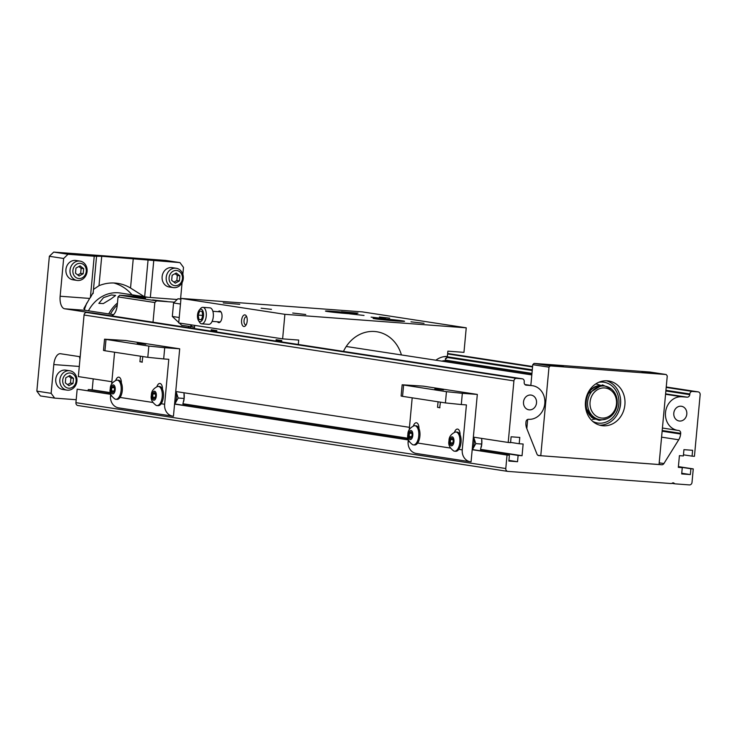 <?xml version="1.0" encoding="UTF-8"?>
<svg xmlns="http://www.w3.org/2000/svg" width="737" height="737" viewBox="0 0 737 737"><rect width="100%" height="100%" fill="white"/><g stroke="black" fill="none" stroke-linecap="round" stroke-linejoin="round"><path stroke-width="1.11" d="M673.793 413.144A7.453 6.522 98.7 0 0 679.164 420.993A7.453 6.522 98.7 0 0 686.801 414.111A7.453 6.522 98.7 0 0 681.421 406.262A7.453 6.522 98.7 0 0 673.793 413.144M523.51 401.96A7.453 6.522 98.7 0 0 528.89 409.809A7.453 6.522 98.7 0 0 536.518 402.927A7.453 6.522 98.7 0 0 531.147 395.078A7.453 6.522 98.7 0 0 523.51 401.96M659.2 462.827L663.908 463.555L678.713 439.777A11.746 10.272 98.7 0 0 680.629 434.038L680.693 433.347A2.708 2.368 -81.3 0 0 678.593 430.472A16.942 14.814 -81.3 0 1 677.727 430.371A16.942 14.814 -81.3 0 1 665.511 412.527A16.942 14.814 -81.3 0 1 681.863 396.773L687.142 397.169L665.594 393.862M665.926 390.306L689.823 393.973A2.708 2.368 -81.3 0 1 692.439 391.448L698.031 391.863A2.708 2.368 -81.3 0 1 700.15 394.737L694.438 456.323L692.071 456.148L692.614 450.298L683.945 449.653L683.356 455.945L679.413 455.65L678.335 467.341L682.269 467.636L681.688 473.928L690.366 474.573L690.901 468.732L693.268 468.907L692.015 482.394A2.708 2.368 -81.3 0 1 689.399 484.909L675.212 483.859A1.806 1.585 -81.3 0 1 674.226 483.352A1.806 1.585 98.7 0 0 672.181 483.196A1.806 1.585 -81.3 0 1 671.112 483.546L507.904 471.404A2.708 2.368 -81.3 0 1 505.785 468.529L507.038 455.051L472.187 449.708M507.581 471.358L78.039 405.534A2.708 2.368 -81.3 0 1 75.92 402.66L77.173 389.173L110.697 394.129M88.145 390.674L88.256 389.551L92.189 389.845L93.212 378.873M111.84 381.72L78.343 376.589L84.055 315.012A2.708 2.368 98.7 0 1 86.671 312.488L92.263 312.903A2.708 2.368 98.7 0 1 92.586 312.958M689.823 393.973L689.758 394.645A2.708 2.368 -81.3 0 1 687.142 397.169M663.908 463.555A2.708 2.368 -81.3 0 1 661.734 464.752L659.062 464.338M538.581 455.558L661.734 464.752M538.904 455.613A2.708 2.368 -81.3 0 1 536.978 454.112L526.762 428.473A11.746 10.272 98.7 0 1 525.932 422.522L525.997 421.831A2.708 2.368 -81.3 0 1 528.586 419.316A16.942 14.814 -81.3 0 0 544.744 404.042A16.942 14.814 -81.3 0 0 532.584 385.709L524.901 384.53M525.978 385.147L531.58 385.589A16.942 14.814 -81.3 0 1 532.584 385.709M526.301 385.193A2.708 2.368 -81.3 0 1 524.182 382.328L524.247 381.646A2.708 2.368 -81.3 0 0 522.293 378.8L92.429 312.921M473.357 437.124L508.208 442.458L513.919 380.882A2.708 2.368 -81.3 0 1 516.536 378.357L522.128 378.781A2.708 2.368 -81.3 0 1 522.293 378.8M508.208 442.458L510.566 442.642L511.109 436.792L519.788 437.437L519.198 443.729L523.141 444.024L522.054 455.715L518.12 455.42L517.531 461.712L508.917 460.395M507.038 455.051L509.405 455.226L508.862 461.067L517.531 461.712M678.399 466.622L693.268 468.907M690.366 474.573L681.753 473.255M678.362 467.037L682.269 467.636M175.738 391.513L409.459 427.331M519.198 443.729L510.594 442.412M522.054 455.715L480.588 449.358M408.012 438.239L182.979 403.756M110.393 392.628L92.189 389.845M88.256 389.551L110.458 392.95M182.859 404.042L408.068 438.561M480.478 449.653L518.12 455.42M408.289 439.915L174.577 404.097M110.679 394.313L77.173 389.173M678.381 466.807L690.901 468.732M683.457 454.821L692.071 456.148M509.405 455.226L472.205 449.524M408.307 439.731L174.586 403.922M137.22 343.295L145.871 344.28L137.22 343.295M142.831 356.551L142.057 362.236M142.315 362.051L139.929 361.729L140.445 356.183M179.699 348.813L173.444 416.239A11.295 9.876 -81.3 0 1 172.78 416.165A11.295 9.876 -81.3 0 1 164.637 404.263L168.801 359.315L163.678 358.937L164.72 347.698L179.699 348.813L125.594 340.522L104.543 339.186L148.846 346.077L164.72 347.698M156.889 386.676A6.347 3.068 94.3 0 1 159.865 383.452A6.347 3.068 94.3 0 1 162.49 389.283M115.764 380.375A6.347 3.068 94.3 0 1 118.74 377.151A6.347 3.068 94.3 0 1 121.365 382.982M111.674 396.156L110.522 395.972A11.295 9.876 98.7 0 0 118.666 407.874L172.78 416.165M110.522 395.972L110.707 393.954M111.619 384.189L114.585 352.222M142.315 362.097L139.929 361.729M148.846 346.077L147.796 357.316L163.678 358.937M104.543 339.186L103.502 350.425L104.94 350.748L105.99 339.508M147.796 357.316L104.94 350.748M434.83 388.906L443.49 389.882L434.83 388.906M440.44 402.153L439.667 407.837M439.934 407.662L437.548 407.34L438.064 401.794M477.318 394.424L471.063 461.841A11.295 9.876 -81.3 0 1 470.39 461.767A11.295 9.876 -81.3 0 1 462.246 449.874L466.42 404.926L461.298 404.539L462.339 393.309L477.318 394.424L423.204 386.133L402.162 384.788L446.456 391.679L462.339 393.309M454.499 432.287A6.347 3.068 94.3 0 1 457.474 429.063A6.347 3.068 94.3 0 1 460.1 434.894M413.374 425.986A6.347 3.068 94.3 0 1 416.35 422.762A6.347 3.068 94.3 0 1 418.975 428.593M409.293 441.758L408.132 441.583A11.295 9.876 98.7 0 0 416.285 453.476L470.39 461.767M408.132 441.583L408.326 439.565M409.228 429.8L412.195 397.823M439.925 407.699L437.548 407.34M446.456 391.679L445.415 402.918L461.298 404.539M402.162 384.788L401.112 396.027L402.559 396.349L403.6 385.11M445.415 402.918L402.559 396.349M183.642 401.564A11.295 5.463 -85.7 0 0 183.725 401.214A11.295 5.463 -85.7 0 0 184.213 394.691A11.295 5.463 -85.7 0 0 184.158 394.083M183.983 392.775L184.121 398.459L182.923 403.904M174.927 403.968A11.295 5.463 -85.7 0 0 175.194 403.323A11.295 5.463 -85.7 0 0 176.235 392.093A11.295 5.463 -85.7 0 0 176.134 391.577M184.121 398.459L178.161 398.017L175.194 403.323M176.235 392.093L178.161 398.017M481.777 439.694A11.295 5.463 94.3 0 1 481.823 440.302A11.295 5.463 94.3 0 1 481.777 443.996A11.295 5.463 94.3 0 1 481.344 446.815A11.295 5.463 94.3 0 1 481.261 447.175M480.533 449.506L481.74 444.061L475.77 443.619L473.854 437.695A11.295 5.463 94.3 0 1 472.804 448.934A11.295 5.463 94.3 0 1 472.546 449.579M473.753 437.179A11.295 5.463 94.3 0 1 473.854 437.695M472.804 448.934L475.77 443.619M481.74 444.061L481.694 439.031M115.783 399.288L116.971 399.371A9.618 4.652 -85.7 0 0 122.296 390.481A9.618 4.652 -85.7 0 0 118.399 380.181L117.211 380.099A9.618 4.652 94.3 0 1 121.108 390.398A9.618 4.652 94.3 0 1 115.783 399.288A9.618 4.652 94.3 0 1 115.083 399.122C110.955 396.082 109.343 392.701 110.255 388.961C110.181 385.101 112.254 382.162 116.492 380.154A9.618 4.652 94.3 0 1 117.211 380.099M110.863 389.099A4.514 2.183 94.3 0 1 113.443 384.935A4.514 2.183 94.3 0 1 115.193 389.762A4.514 2.183 94.3 0 1 112.614 393.927A4.514 2.183 94.3 0 1 110.863 389.099M113.332 386.188L114.53 388.021L114.235 391.264L112.733 392.674L111.527 390.85L111.831 387.607L113.332 386.188M114.382 387.791L111.831 387.607M114.253 391.052L111.527 390.85M156.907 405.59L158.096 405.672A9.618 4.652 -85.7 0 0 163.421 396.782A9.618 4.652 -85.7 0 0 159.524 386.483L158.335 386.4A9.618 4.652 94.3 0 1 162.232 396.699A9.618 4.652 94.3 0 1 156.907 405.59A9.618 4.652 94.3 0 1 156.207 405.424C152.08 402.384 150.468 399.003 151.38 395.262C151.306 391.402 153.379 388.473 157.617 386.455A9.618 4.652 94.3 0 1 158.335 386.4M151.988 395.401A4.514 2.183 94.3 0 1 154.577 391.236A4.514 2.183 94.3 0 1 156.318 396.064A4.514 2.183 94.3 0 1 153.738 400.228A4.514 2.183 94.3 0 1 151.988 395.401M154.457 392.489L155.654 394.323L155.36 397.565L153.858 398.975L152.651 397.151L152.955 393.908L154.457 392.489M155.507 394.092L152.955 393.908M155.378 397.354L152.651 397.151M413.402 444.89L414.581 444.982A9.618 4.652 -85.7 0 0 419.906 436.092A9.618 4.652 -85.7 0 0 416.009 425.793L414.83 425.7A9.618 4.652 94.3 0 1 418.727 436A9.618 4.652 94.3 0 1 413.402 444.89A9.618 4.652 94.3 0 1 412.702 444.724C408.565 441.693 406.962 438.303 407.874 434.563C407.791 430.712 409.873 427.773 414.111 425.765A9.618 4.652 94.3 0 1 414.83 425.7M408.482 434.71A4.514 2.183 94.3 0 1 411.062 430.546A4.514 2.183 94.3 0 1 412.812 435.374A4.514 2.183 94.3 0 1 410.233 439.538A4.514 2.183 94.3 0 1 408.482 434.71M410.942 431.799L412.149 433.623L411.845 436.866L410.343 438.285L409.146 436.451L409.44 433.209L410.942 431.799M412.001 433.402L409.44 433.209M411.863 436.654L409.146 436.451M454.526 451.191L455.706 451.284A9.618 4.652 -85.7 0 0 461.03 442.393A9.618 4.652 -85.7 0 0 457.133 432.094L455.954 432.002A9.618 4.652 94.3 0 1 459.851 442.301A9.618 4.652 94.3 0 1 454.526 451.191A9.618 4.652 94.3 0 1 453.826 451.026C449.69 447.995 448.087 444.604 448.999 440.873C448.916 437.013 450.998 434.075 455.236 432.066A9.618 4.652 94.3 0 1 455.954 432.002M449.607 441.012A4.514 2.183 94.3 0 1 452.186 436.848A4.514 2.183 94.3 0 1 453.937 441.675A4.514 2.183 94.3 0 1 451.357 445.839A4.514 2.183 94.3 0 1 449.607 441.012M452.067 438.1L453.273 439.925L452.969 443.167L451.468 444.586L450.27 442.753L450.565 439.51L452.067 438.1M453.126 439.703L450.565 439.51M452.988 442.955L450.27 442.753M111.186 298.798L103.327 303.561L98.841 303.386L103.521 297.628L111.416 294.947L115.635 295.463L111.186 298.798M108.726 313.916A35.56 31.101 -81.3 0 1 117.469 303.027M132.31 296.154A35.56 31.101 -81.3 0 1 140.684 296.145A35.56 31.101 -81.3 0 1 141.55 296.283M140.684 296.145L120.407 293.031A35.56 31.101 98.7 0 0 88.44 310.811M140.021 296.725A35.56 31.101 -81.3 0 1 146.11 296.974A35.56 31.101 -81.3 0 1 146.976 297.122M146.11 296.974L142.416 296.403A35.56 31.101 98.7 0 0 134.668 296.329M117.284 305.017A35.56 31.101 98.7 0 0 110.458 314.183M148.763 297.38L147.842 297.241A35.56 31.101 98.7 0 0 142.831 296.937M167.17 301.553L152.587 299.913L167.17 301.553M145.53 298.236L130.937 296.596L145.53 298.236M153.01 322.207L154.834 302.538L118.031 296.9L117.284 304.998A11.746 5.684 94.3 0 1 111.361 315.823M90.9 312.801L64.69 308.785A11.746 5.684 94.3 0 1 60.139 296.237L63.649 258.484L49.361 256.292L36.85 391.135L51.139 393.328L53.801 364.557A11.746 5.684 94.3 0 1 60.305 353.714A11.746 5.684 94.3 0 1 60.517 353.732L80.176 356.745M154.834 302.538L156.576 300.862L119.781 295.224L118.031 296.9M156.576 300.862L174.383 302.188M79.43 356.634L79.965 359.02M76.197 399.721L54.658 398.118L51.139 393.328M36.85 391.135L40.378 395.926L54.658 398.118M132.015 294.809A44.717 39.107 98.7 0 0 113.83 282.999M49.361 256.292L53.718 252.091L165.678 260.419L179.966 262.612L183.495 267.393L182.85 274.321M63.649 258.484L68.007 254.274L53.718 252.091M68.007 254.274L94.225 256.227L90.384 297.564A44.717 39.107 98.7 0 0 89.638 298.43L83.88 308.527L85.188 310.314L113.553 314.662M177.175 299.489L119.781 295.224M182.076 282.686L180.565 298.964M86.754 303.064L84.248 309.881M90.384 297.564L92.89 293.05M93.479 289.438L98.998 285.689A44.717 39.107 -81.3 0 1 117.763 283.367A44.717 39.107 -81.3 0 1 130.532 288.038L144.645 296.9M94.225 256.227L101.724 256.273L179.966 262.612M599.614 425.157A22.58 19.752 98.7 0 0 620.563 404.106A22.58 19.752 98.7 0 0 606.413 380.78M585.464 401.831A22.58 19.752 98.7 0 0 601.761 425.627A22.58 19.752 98.7 0 0 624.893 404.77A22.58 19.752 98.7 0 0 608.596 380.974A22.58 19.752 98.7 0 0 585.464 401.831M641.927 371.706L656.52 373.346L641.927 371.706M548.807 364.778L563.4 366.418L548.807 364.778M667.261 375.962L659.044 464.513L540.774 455.715L548.991 367.164L550.299 365.902L666.202 374.525L667.261 375.962M540.774 455.715L537.927 455.282M666.202 374.525L649.97 372.038L534.067 363.415L550.299 365.902M548.991 367.164L532.759 364.677L530.833 385.433M527.674 419.454L526.826 428.621M532.759 364.677L534.067 363.415M188.875 326.399A31.166 27.26 98.7 0 0 188.202 327.597M190.699 326.675A31.166 27.26 98.7 0 0 190.017 327.882M587.629 401.776A16.942 14.814 -81.3 0 1 604.976 386.133A16.942 14.814 -81.3 0 1 617.191 403.977A16.942 14.814 -81.3 0 1 599.844 419.62A16.942 14.814 -81.3 0 1 587.629 401.776M590.07 402.024A15.127 13.238 -81.3 0 1 604.672 387.948A15.127 13.238 -81.3 0 1 616.482 403.987A15.127 13.238 -81.3 0 1 601.88 418.063A15.127 13.238 -81.3 0 1 590.07 402.024M176.235 268.268L172.145 267.642A9.774 8.549 98.7 0 0 162.131 276.67A9.774 8.549 98.7 0 0 169.178 286.969L173.269 287.596A9.774 8.549 -81.3 0 1 166.221 277.296A9.774 8.549 -81.3 0 1 176.235 268.268A9.774 8.549 -81.3 0 1 183.292 278.568A9.774 8.549 -81.3 0 1 173.269 287.596M169.105 277.591A7.646 6.688 -81.3 0 1 176.484 270.479A7.646 6.688 -81.3 0 1 182.444 278.586A7.646 6.688 -81.3 0 1 175.074 285.698A7.646 6.688 -81.3 0 1 169.105 277.591M179.404 280.917L175.305 283.174L171.675 280.346L172.145 275.26L176.244 273.003L179.874 275.831L179.404 280.917L176.852 280.53L177.322 275.445L179.874 275.831M173.95 282.124L176.852 280.53M177.322 275.445L175.047 273.667M80.038 261.11L75.948 260.483A9.774 8.549 98.7 0 0 65.934 269.512A9.774 8.549 98.7 0 0 72.991 279.811L77.081 280.438A9.774 8.549 -81.3 0 1 70.024 270.138A9.774 8.549 -81.3 0 1 80.038 261.11A9.774 8.549 -81.3 0 1 87.095 271.409A9.774 8.549 -81.3 0 1 77.081 280.438M72.908 270.433A7.646 6.688 -81.3 0 1 80.287 263.321A7.646 6.688 -81.3 0 1 86.257 271.428A7.646 6.688 -81.3 0 1 78.877 278.54A7.646 6.688 -81.3 0 1 72.908 270.433M83.207 273.759L79.108 276.016L75.487 273.187L75.957 268.102L80.057 265.845L83.686 268.673L83.207 273.759L80.655 273.372L81.125 268.286L83.686 268.673M77.763 274.965L80.655 273.372M81.125 268.286L78.85 266.508M69.868 370.785L65.777 370.158A9.774 8.549 98.7 0 0 55.763 379.187A9.774 8.549 98.7 0 0 62.82 389.486L66.901 390.113A9.774 8.549 -81.3 0 1 59.854 379.813A9.774 8.549 -81.3 0 1 69.868 370.785A9.774 8.549 -81.3 0 1 76.924 381.084A9.774 8.549 -81.3 0 1 66.901 390.113M62.737 380.108A7.646 6.688 -81.3 0 1 70.116 372.996A7.646 6.688 -81.3 0 1 76.086 381.103A7.646 6.688 -81.3 0 1 68.707 388.215A7.646 6.688 -81.3 0 1 62.737 380.108M73.037 383.443L68.937 385.691L65.307 382.862L65.777 377.777L69.877 375.52L73.507 378.348L73.037 383.443L70.485 383.047L70.955 377.961L73.507 378.348M67.583 384.64L70.485 383.047M70.955 377.961L68.679 376.183M598.711 382.319A20.627 18.038 -81.3 0 1 603.971 382.245A20.627 18.038 -81.3 0 1 618.85 403.977A20.627 18.038 -81.3 0 1 597.725 423.029L595.717 422.716A20.627 18.038 -81.3 0 1 593.921 422.329M600.13 381.766A20.627 18.038 -81.3 0 1 600.747 381.803A20.627 18.038 -81.3 0 1 601.972 381.941L603.971 382.245M618.472 412.14A24.809 21.695 98.7 0 0 620.499 403.94A24.809 21.695 98.7 0 0 620.508 398.846M592.437 419.353L596.371 419.086M601.503 385.598L595.874 383.857M597.725 423.029A20.627 18.038 -81.3 0 1 592.723 421.38M379.398 316.993L389.726 318.163L379.398 316.993M261.128 308.195L271.456 309.356L261.128 308.195M371.098 317.122L385.681 318.771L371.098 317.122M349.449 313.805L364.032 315.454L349.449 313.805M410.979 321.829L424.033 323.313L410.979 321.829M358.016 313.105L341.48 311.723L358.016 313.105M292.709 313.032L305.763 314.506L292.709 313.032M239.746 304.307L223.21 302.925L239.746 304.307M333.631 311.373A15.809 0.525 -174.7 0 1 356.948 313.999A15.809 0.525 -174.7 0 1 348.785 313.695A15.809 0.525 -174.7 0 1 325.468 311.078A15.809 0.525 -174.7 0 1 333.631 311.373M381.25 318.67A15.809 0.525 -174.7 0 1 404.567 321.295A15.809 0.525 -174.7 0 1 396.395 320.991A15.809 0.525 -174.7 0 1 373.079 318.375A15.809 0.525 -174.7 0 1 381.25 318.67M401.425 354.939A36.131 31.599 98.7 0 0 376.736 331.742A36.131 31.599 98.7 0 0 343.47 351.392M247.19 321.12A5.822 2.819 94.3 0 1 245.587 325.653A5.822 2.819 94.3 0 1 242.639 325.662A5.822 2.819 94.3 0 1 241.598 320.273A5.822 2.819 94.3 0 1 243.496 315.427A5.822 2.819 94.3 0 1 246.305 315.97A5.822 2.819 94.3 0 1 247.19 321.12M246.784 316.993A4.017 1.944 -85.7 0 0 246.269 316.809A4.017 1.944 -85.7 0 0 244.048 320.521A4.017 1.944 -85.7 0 0 245.67 324.824A4.017 1.944 -85.7 0 0 246.204 324.713M218.18 311.687A5.822 2.819 94.3 0 1 221.109 312.11A5.822 2.819 94.3 0 1 221.994 317.26A5.822 2.819 94.3 0 1 220.391 321.793A5.822 2.819 94.3 0 1 217.433 321.774M180.998 298.402L284.897 314.321L466.245 327.818L362.346 311.889L180.998 298.402L178.722 322.944L282.621 338.863L284.897 314.321M466.245 327.818L463.96 352.36L447.875 351.162L447.387 356.468A21.318 18.646 98.7 0 0 435.88 360.218M298.292 344.474L298.706 340.061L282.621 338.863M194.688 325.385L194.402 328.545M281.691 341.194A23.575 20.618 98.7 0 0 277.96 339.987M275.997 341.056L276.126 339.702L281.755 340.568L281.626 341.913M216.761 331.245A23.575 20.618 98.7 0 0 213.03 330.038M211.068 331.106L211.187 329.752L216.816 330.618L216.696 331.963M211.878 331.226L211.961 330.683A22.764 19.908 -81.3 0 1 212.016 330.683A22.764 19.908 -81.3 0 1 212.063 330.692M212.016 330.683L216.742 331.41L211.961 330.683M276.817 341.176L276.9 340.632A22.764 19.908 -81.3 0 1 276.946 340.632A22.764 19.908 -81.3 0 1 277.001 340.641M276.946 340.632L281.681 341.36L276.9 340.632M443.223 356.809A20.958 18.333 -81.3 0 1 446.751 356.69L445.489 356.496M532.28 369.827L446.742 356.717L446.585 358.458A19.171 16.767 -81.3 0 0 445.48 358.422L445.406 360.642A16.951 14.823 98.7 0 0 441.832 361.13M208.58 324.326A8.264 3.998 -85.7 0 0 208.728 324.344A8.264 3.998 -85.7 0 0 213.315 316.551A8.264 3.998 -85.7 0 0 210.109 307.873A8.264 3.998 -85.7 0 0 209.953 307.863A8.264 3.998 -85.7 0 0 209.805 307.854M199.239 310.13L200.584 308.545A8.264 3.998 94.3 0 1 202.896 307.338A8.264 3.998 94.3 0 1 203.043 307.347A8.264 3.998 94.3 0 1 206.249 316.026A8.264 3.998 94.3 0 1 201.662 323.819A8.264 3.998 94.3 0 1 201.514 323.801A8.264 3.998 94.3 0 1 199.561 322.281L198.465 320.512A6.246 3.022 94.3 0 1 199.239 310.13A6.246 3.022 94.3 0 1 201.09 309.236A6.246 3.022 94.3 0 1 203.504 315.906A6.246 3.022 94.3 0 1 199.939 321.654A6.246 3.022 94.3 0 1 198.465 320.512M202.076 311.401L202.859 315.805L201.293 319.849L198.944 319.49L198.161 315.086L199.727 311.042L202.076 311.401M202.601 314.321L202.187 315.381L198.161 315.086M202.187 315.381L202.445 316.873M201.367 319.674L198.944 319.49M193.628 327.035A16.979 14.851 -81.3 0 1 194.494 327.486M180.943 298.992L177.93 298.761L173.573 302.971L172.32 316.449L178.759 322.53M179.294 323.027L181.698 325.293L194.531 327.108M190.118 324.685L192.523 326.952M172.32 316.449L179.229 317.509M180.482 304.022L173.573 302.971M180.924 299.222L177.93 298.761M505.785 468.529L75.92 402.66M674.226 483.352L672.365 483.067M675 483.822L671.951 483.352M447.626 353.935L532.547 366.943M666.193 387.432L692.439 391.448M698.031 391.863L666.239 386.989L698.197 391.881M532.584 366.51L447.663 353.502L532.584 366.51M681.863 396.773L665.557 394.277M531.911 373.797L445.406 360.54M678.713 439.777L661.577 437.152M662.13 431.2L680.629 434.038M524.947 384.576L531.58 385.589M522.128 378.781L92.263 312.903M86.671 312.488L516.536 378.357M513.919 380.882L84.055 315.012M531.948 373.383L445.424 360.126M680.693 433.347L662.194 430.509M689.758 394.645L665.861 390.978M532.215 370.499L446.677 357.399M164.637 404.263L161.182 403.738M152.799 402.457L120.057 397.436M462.246 449.874L458.801 449.349M450.418 448.059L417.676 443.048M79.283 366.455L53.801 364.557M89.638 298.43L60.139 296.237M85.188 310.314L64.69 308.785M150.33 297.499L153.747 260.658M148.054 260.097L144.655 296.753M130.532 288.038L133.259 258.623M98.998 285.689L101.724 256.273M611.443 389.053L602.498 384.88L587.435 394.074M585.491 406.796L591.608 417.409L599.199 420.394L606.883 418.763M597.854 419.316A16.942 14.814 -81.3 0 1 585.629 401.472A16.942 14.814 -81.3 0 1 601.982 385.718A16.942 14.814 -81.3 0 1 602.986 385.829L602 385.718C583.842 383.166 579.595 417.732 597.854 419.316M677.727 430.371L662.425 428.022M77.873 405.516L507.738 471.385M675.101 483.841L671.941 483.361M175.673 392.259L176.272 392.305M174.733 402.338L175.526 402.393M473.283 437.87L473.891 437.916M472.353 447.949L473.136 448.004M93.102 293.575L96.556 256.31M346.233 346.482L531.801 374.921M602.111 385.691L604.976 386.133M212.873 311.29L220.971 311.898M209.953 307.863L202.896 307.338M212.118 321.378L220.216 321.986M208.728 324.344L201.662 323.819"/></g></svg>
